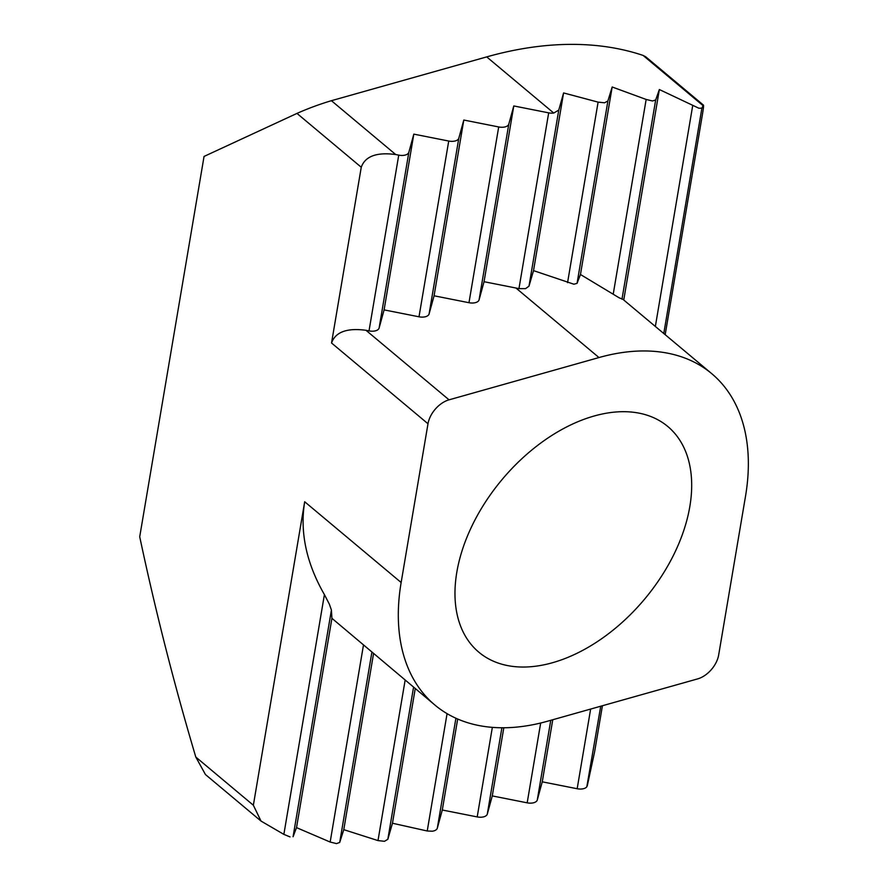 <?xml version="1.0" encoding="UTF-8"?>
<svg xmlns="http://www.w3.org/2000/svg" width="888" height="888" viewBox="0 0 888 888"><rect width="100%" height="100%" fill="white"/><g stroke="black" fill="none" stroke-linecap="round" stroke-linejoin="round"><path stroke-width="1.33" d="M698.845 108.214L701.886 108.203L703.041 105.628L643.067 55.411A428.371 270.74 129.9 0 0 486.702 56.899L331.413 100.688L395.704 154.534L398.745 155.134A9.013 4.751 9.6 0 0 405.361 155.023A9.013 4.751 9.6 0 0 408.846 152.281L413.819 134.132L448.729 141.037A9.013 4.751 9.6 0 0 455.344 140.926A9.013 4.751 9.6 0 0 458.819 138.195L463.802 120.035L498.701 126.951A9.013 4.751 9.6 0 0 505.328 126.84A9.013 4.751 9.6 0 0 508.802 124.098L513.786 105.95L548.684 112.854A9.013 4.751 9.6 0 0 553.768 113.053L558.774 110.068L563.58 92.94L598.101 102.131L604.584 102.797L607.914 100.921L612.176 86.991L646.153 99.456L652.491 100.977L655.677 99.967L659.351 89.533L698.845 108.214M711.754 373.682L622.877 299.267L619.191 297.835L580.463 274.503L577.056 283.361L573.903 284.216L533.522 270.629L528.982 286.18L525.552 288.644L518.958 288.622L484.049 281.707L479.076 299.855A9.013 4.751 -170.4 0 1 475.602 302.597A9.013 4.751 -170.4 0 1 468.975 302.708L434.077 295.793L429.093 313.952A9.013 4.751 -170.4 0 1 425.618 316.683A9.013 4.751 -170.4 0 1 419.003 316.794L384.093 309.89L379.109 328.038A9.013 4.751 -170.4 0 1 375.635 330.78A9.013 4.751 -170.4 0 1 369.019 330.891L365.978 330.292L449.039 399.833A22.544 14.252 129.9 0 0 427.994 423.765L401.143 582.517A225.452 142.491 129.9 0 0 434.909 705.05A225.452 142.491 129.9 0 0 547.674 721.178L697.624 678.898A22.544 14.252 129.9 0 0 718.67 654.967L745.52 496.214A225.452 142.491 129.9 0 0 711.754 373.682A225.452 142.491 129.9 0 0 598.978 357.553L449.039 399.833M600.732 706.215L586.824 786.779A9.013 4.751 -170.4 0 1 583.782 788.622A9.013 4.751 -170.4 0 1 577.167 788.733L590.642 709.057M550.76 720.301L537.284 799.977A9.013 4.751 -170.4 0 1 533.799 802.719A9.013 4.751 -170.4 0 1 527.183 802.83L540.681 723.01M501.898 727.76L487.301 814.074A9.013 4.751 -170.4 0 1 483.816 816.805A9.013 4.751 -170.4 0 1 477.2 816.916L492.352 727.35M455.91 718.237L437.318 828.16A9.013 4.751 -170.4 0 1 433.844 830.902A9.013 4.751 -170.4 0 1 432.301 831.212L427.228 830.99L392.463 823.243L387.834 839.293L384.482 841.302L377.999 840.592L343.778 829.658L339.704 842.446L336.497 843.6L330.158 842.046L296.525 827.627L293.073 836.74L331.413 610.056L331.923 618.303L434.909 705.05M395.704 154.534C376.656 152.003 365.179 156.244 361.261 167.244L296.969 113.409L204.051 156.432L139.716 536.763C155.433 610.811 174.126 684.237 195.804 757.053L253.358 805.238L304.684 501.753C299.744 532.123 306.316 563.07 324.409 594.605L329.381 604.229L331.413 610.056M594.194 415.995A147.175 93.018 129.9 0 0 472.449 524.941A147.175 93.018 129.9 0 0 478.843 652.203A147.175 93.018 129.9 0 0 552.458 662.737A147.175 93.018 129.9 0 0 674.203 553.79A147.175 93.018 129.9 0 0 667.809 426.518A147.175 93.018 129.9 0 0 594.194 415.995M427.994 423.765L331.535 343.001L361.261 167.244M331.535 343.001C335.453 332.001 346.931 327.761 365.978 330.292M290.01 836.896L283.86 834.376L261.028 821.078L253.358 805.238M413.819 134.132L384.093 309.89M331.923 618.303L296.525 827.627M463.802 120.035L434.077 295.793M373.537 653.668L343.778 829.658M513.786 105.95L484.049 281.707M415.24 688.577L392.463 823.243M457.686 719.014L442.291 810.011L477.2 816.916M563.58 92.94L533.522 270.629M437.318 828.16L442.291 810.011M503.807 727.76L492.274 795.914L527.183 802.83M612.176 86.991L580.463 274.503M487.301 814.074L492.274 795.914M552.758 719.735L542.257 781.829L577.167 788.733M659.351 89.533L623.753 300M537.284 799.977L542.257 781.829M587.268 785.847L594.627 751.759L602.419 705.738M643.067 55.411L645.731 56.799L703.451 105.117L703.041 105.628C703.873 104.018 703.707 106.738 702.541 113.775L665.179 334.676M261.028 821.078L205.45 774.547L195.804 757.053M296.969 113.409C308.103 108.458 319.591 104.218 331.413 100.688M701.886 108.203L663.78 333.511M655.677 99.967L621.977 299.234M607.914 100.921L577.056 283.361M558.774 110.068L528.982 286.18M508.802 124.098L479.076 299.855M458.819 138.195L429.093 313.952M408.846 152.281L379.109 328.038M413.564 687.179L387.834 839.293M371.872 652.269L339.704 842.446M369.019 330.891L398.745 155.134M283.86 834.376L324.409 594.605M419.003 316.794L448.729 141.037M330.158 842.046L363.447 645.221M468.975 302.708L498.701 126.951M377.999 840.592L405.139 680.13M518.958 288.622L548.684 112.854M427.228 830.99L447.075 713.63M567.565 282.628L598.101 102.131M613.231 294.095L646.153 99.456M655.355 326.451L692.684 105.716M553.768 113.053L486.702 56.899M401.143 582.517L304.684 501.753M598.978 357.553L515.928 288.012"/></g></svg>
